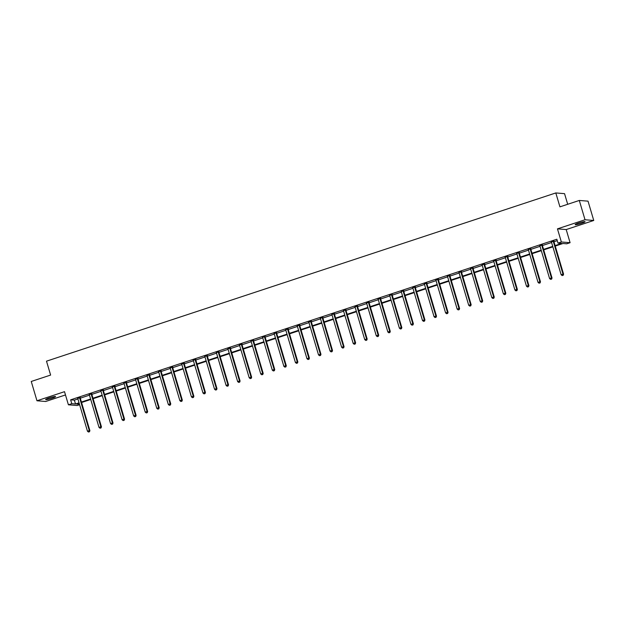 <?xml version="1.0" encoding="UTF-8"?>
<svg xmlns="http://www.w3.org/2000/svg" width="625" height="625" viewBox="0 0 625 625"><rect width="100%" height="100%" fill="white"/><g stroke="black" fill="none" stroke-linecap="round" stroke-linejoin="round"><path stroke-width="0.94" d="M49.086 397.953A5.188 0.57 -16.5 0 1 55.57 396.602A5.188 0.57 -16.5 0 1 52.109 398.195A5.188 0.57 -16.5 0 1 45.625 399.547A5.188 0.57 -16.5 0 1 49.086 397.953M578.609 223.047A5.188 0.57 -16.5 0 1 585.094 221.695A5.188 0.57 -16.5 0 1 581.633 223.289A5.188 0.57 -16.5 0 1 575.148 224.641A5.188 0.57 -16.5 0 1 578.609 223.047M79.602 404.703L77.148 405.508L68.406 404.805L64.516 391.68L36.969 400.773L31.25 381.469L50.617 375.07L46.5 361.172L555.812 192.945L559.93 206.852L579.297 200.453L588.031 201.156L593.75 220.469L585.016 219.758L557.461 228.859L561.352 241.984L570.086 242.695L566.719 243.805L562.977 243.5L555.25 246.055M579.297 200.453L585.016 219.758M36.969 400.773L45.703 401.484L65.492 394.945M557.461 228.859L566.203 229.562L593.75 220.469M566.203 229.562L570.086 242.695M567.695 204.281L564.547 193.656L555.812 192.945M91.773 393.797L89.273 394.617M114.875 386.164L112.383 386.984M137.984 378.531L135.492 379.352M161.094 370.898L158.594 371.727M184.195 363.266L181.703 364.094M207.305 355.633L204.813 356.461M230.414 348L227.914 348.828M253.516 340.367L251.023 341.195M276.625 332.742L274.133 333.562M299.734 325.109L297.234 325.93M322.836 317.477L320.344 318.297M345.945 309.844L343.453 310.664M369.055 302.211L366.555 303.031M392.156 294.578L389.664 295.398M415.266 286.945L412.773 287.773M438.375 279.312L435.875 280.141M461.477 271.68L458.984 272.508M484.586 264.047L482.094 264.875M507.695 256.414L505.195 257.242M530.797 248.789L528.305 249.609M553.906 241.156L551.414 241.977M555.109 245.586L561.727 243.398L557.984 243.102L556.836 239.234L70.633 399.828L74.375 400.133L77.906 398.969M80.281 398.18L89.453 395.148M91.836 394.367L101.008 391.336M103.383 390.555L112.563 387.523M114.938 386.734L124.117 383.703M126.492 382.922L135.672 379.891M138.047 379.102L147.227 376.07M149.602 375.289L158.773 372.258M161.156 371.469L170.328 368.438M172.703 367.656L181.883 364.625M184.258 363.836L193.438 360.805M195.812 360.023L204.992 356.992M207.367 356.203L216.547 353.172M218.922 352.391L228.094 349.359M230.477 348.578L239.648 345.547M242.023 344.758L251.203 341.727M253.578 340.945L262.758 337.914M265.133 337.125L274.312 334.094M276.688 333.312L285.867 330.281M288.242 329.492L297.414 326.461M299.797 325.68L308.969 322.648M311.344 321.859L320.523 318.828M322.898 318.047L332.078 315.016M334.453 314.227L343.633 311.195M346.008 310.414L355.188 307.383M357.562 306.602L366.734 303.57M369.117 302.781L378.289 299.75M380.664 298.969L389.844 295.938M392.219 295.148L401.398 292.117M403.773 291.336L412.953 288.305M415.328 287.516L424.508 284.484M426.883 283.703L436.055 280.672M438.438 279.883L447.609 276.852M449.984 276.07L459.164 273.039M461.539 272.25L470.719 269.219M473.094 268.438L482.273 265.406M484.648 264.625L493.828 261.594M496.203 260.805L505.375 257.773M507.758 256.992L516.93 253.961M519.305 253.172L528.484 250.141M530.859 249.359L540.039 246.328M542.414 245.539L551.594 242.508M553.969 241.727L557.25 240.641M542.352 244.969L539.859 245.797M519.242 252.602L516.75 253.422M496.141 260.234L493.641 261.055M473.031 267.867L470.539 268.688M449.922 275.5L447.43 276.32M426.82 283.133L424.32 283.953M403.711 290.766L401.219 291.586M380.602 298.391L378.109 299.219M357.5 306.023L355 306.852M334.391 313.656L331.898 314.484M311.281 321.289L308.789 322.117M288.18 328.922L285.688 329.75M265.07 336.555L262.578 337.375M241.961 344.188L239.469 345.008M218.859 351.82L216.367 352.641M195.75 359.453L193.258 360.273M172.641 367.086L170.148 367.906M149.539 374.719L147.047 375.539M126.43 382.344L123.937 383.172M103.32 389.977L100.828 390.805M80.219 397.609L77.727 398.438M557.984 243.102L561.352 241.984M68.406 404.805L71.781 403.688L75.523 403.992L79.047 402.828M70.633 399.828L71.781 403.688M81.422 402.047L90.602 399.016M92.977 398.227L102.156 395.195M104.531 394.414L113.711 391.383M116.086 390.594L125.258 387.562M127.641 386.781L136.812 383.75M139.188 382.961L148.367 379.93M150.742 379.148L159.922 376.117M162.297 375.328L171.477 372.305M173.852 371.516L183.031 368.484M185.406 367.703L194.578 364.672M196.961 363.883L206.133 360.852M208.508 360.07L217.688 357.039M220.062 356.25L229.242 353.219M231.617 352.438L240.797 349.406M243.172 348.617L252.352 345.586M254.727 344.805L263.898 341.773M266.281 340.984L275.453 337.953M277.828 337.172L287.008 334.141M289.383 333.352L298.562 330.328M300.938 329.539L310.117 326.508M312.492 325.727L321.664 322.695M324.047 321.906L333.219 318.875M335.594 318.094L344.773 315.062M347.148 314.273L356.328 311.242M358.703 310.461L367.883 307.43M370.258 306.641L379.438 303.609M381.812 302.828L390.984 299.797M393.367 299.008L402.539 295.977M404.914 295.195L414.094 292.164M416.469 291.383L425.648 288.352M428.023 287.562L437.203 284.531M439.578 283.75L448.758 280.719M451.133 279.93L460.305 276.898M462.688 276.117L471.859 273.086M474.234 272.297L483.414 269.266M485.789 268.484L494.969 265.453M497.344 264.664L506.523 261.633M508.898 260.852L518.078 257.82M520.453 257.031L529.625 254M532.008 253.219L541.18 250.188M543.555 249.406L552.734 246.375M79.188 403.297L76.773 404.094L79.484 404.312M552.875 246.844L543.695 249.875M541.32 250.656L532.141 253.688M529.766 254.469L520.594 257.5M518.211 258.289L509.039 261.32M506.664 262.102L497.484 265.133M495.109 265.922L485.93 268.953M483.555 269.734L474.375 272.766M472 273.555L462.82 276.586M460.445 277.367L451.273 280.398M448.891 281.188L439.719 284.219M437.344 285L428.164 288.031M425.789 288.82L416.609 291.852M414.234 292.633L405.055 295.664M402.68 296.445L393.5 299.477M391.125 300.266L381.953 303.297M379.57 304.078L370.398 307.109M368.023 307.898L358.844 310.93M356.469 311.711L347.289 314.742M344.914 315.531L335.734 318.562M333.359 319.344L324.18 322.375M321.805 323.164L312.633 326.195M310.25 326.977L301.078 330.008M298.703 330.797L289.523 333.828M287.148 334.609L277.969 337.641M275.594 338.422L266.414 341.453M264.039 342.242L254.859 345.273M252.484 346.055L243.312 349.086M240.93 349.875L231.758 352.906M229.383 353.688L220.203 356.719M217.828 357.508L208.648 360.539M206.273 361.32L197.094 364.352M194.719 365.141L185.539 368.172M183.164 368.953L173.992 371.984M171.609 372.773L162.438 375.797M160.062 376.586L150.883 379.617M148.508 380.398L139.328 383.43M136.953 384.219L127.773 387.25M125.398 388.031L116.219 391.062M113.844 391.852L104.672 394.883M102.289 395.664L93.117 398.695M90.742 399.484L81.562 402.516M74.375 400.133L75.523 403.992M553.312 241.109L553.305 241.234A0.812 0.773 -85.4 0 0 553.336 241.539L562.992 274.125L561.141 274.742L551.484 242.148A0.812 0.773 -85.4 0 0 551.344 241.883L551.266 241.781M553.922 240.906L553.898 241.281A0.812 0.773 -85.4 0 0 553.93 241.586L563.578 274.18L562.992 274.125L562.906 275.328L562.172 275.578L562.906 275.328M563.148 275.352L563.578 274.18M561.141 274.742L562.172 275.578M541.758 244.922L541.75 245.047A0.812 0.773 -85.4 0 0 541.781 245.352L551.438 277.945L549.586 278.555L539.93 245.969A0.812 0.773 -85.4 0 0 539.789 245.695L539.719 245.594M542.375 244.719L542.344 245.094A0.812 0.773 -85.4 0 0 542.375 245.406L552.023 277.992L551.438 277.945L551.359 279.148L550.617 279.391L551.359 279.148M551.594 279.164L552.023 277.992M549.586 278.555L550.617 279.391M530.211 248.734L530.195 248.867A0.812 0.773 -85.4 0 0 530.227 249.172L539.883 281.758L538.031 282.375L528.375 249.781A0.812 0.773 -85.4 0 0 528.242 249.516L528.164 249.414M530.82 248.539L530.789 248.914A0.812 0.773 -85.4 0 0 530.82 249.219L540.477 281.805L539.883 281.758L539.805 282.961L539.062 283.203L539.805 282.961M540.039 282.984L540.477 281.805M538.031 282.375L539.062 283.203M518.656 252.555L518.648 252.68A0.812 0.773 -85.4 0 0 518.68 252.984L528.328 285.578L526.477 286.188L516.828 253.602A0.812 0.773 -85.4 0 0 516.688 253.328L516.609 253.227M519.266 252.352L519.234 252.727A0.812 0.773 -85.4 0 0 519.266 253.039L528.922 285.625L528.328 285.578L528.25 286.781L527.508 287.023L528.25 286.781M528.484 286.797L528.922 285.625M526.477 286.188L527.508 287.023M507.102 256.367L507.094 256.5A0.812 0.773 -85.4 0 0 507.125 256.805L516.773 289.391L514.922 290.008L505.273 257.414A0.812 0.773 -85.4 0 0 505.133 257.141L505.055 257.047M507.711 256.172L507.68 256.547A0.812 0.773 -85.4 0 0 507.711 256.852L517.367 289.438L516.773 289.391L516.695 290.594L515.953 290.836L516.695 290.594M516.93 290.617L517.367 289.438M514.922 290.008L515.953 290.836M495.547 260.188L495.539 260.312A0.812 0.773 -85.4 0 0 495.57 260.617L505.227 293.211L503.375 293.82L493.719 261.234A0.812 0.773 -85.4 0 0 493.578 260.961L493.5 260.859M496.156 259.984L496.125 260.359A0.812 0.773 -85.4 0 0 496.156 260.664L505.813 293.258L505.227 293.211L505.141 294.414L504.398 294.656L505.141 294.414M505.375 294.43L505.813 293.258M503.375 293.82L504.398 294.656M483.992 264L483.984 264.133A0.812 0.773 -85.4 0 0 484.016 264.438L493.672 297.023L491.82 297.633L482.164 265.047A0.812 0.773 -85.4 0 0 482.023 264.773L481.945 264.68M484.602 263.797L484.578 264.18A0.812 0.773 -85.4 0 0 484.609 264.484L494.258 297.07L493.672 297.023L493.586 298.227L492.852 298.469L493.586 298.227M493.828 298.242L494.258 297.07M491.82 297.633L492.852 298.469M472.438 267.82L472.43 267.945A0.812 0.773 -85.4 0 0 472.461 268.25L482.117 300.844L480.266 301.453L470.609 268.859A0.812 0.773 -85.4 0 0 470.469 268.594L470.398 268.492M473.055 267.617L473.023 267.992A0.812 0.773 -85.4 0 0 473.055 268.297L482.703 300.891L482.117 300.844L482.039 302.039L481.297 302.289L482.039 302.039M482.273 302.062L482.703 300.891M480.266 301.453L481.297 302.289M460.891 271.633L460.875 271.766A0.812 0.773 -85.4 0 0 460.906 272.07L470.563 304.656L468.711 305.266L459.055 272.68A0.812 0.773 -85.4 0 0 458.922 272.406L458.844 272.312M461.5 271.43L461.469 271.812A0.812 0.773 -85.4 0 0 461.5 272.117L471.156 304.703L470.563 304.656L470.484 305.859L469.742 306.102L470.484 305.859M470.719 305.875L471.156 304.703M468.711 305.266L469.742 306.102M449.336 275.453L449.328 275.578A0.812 0.773 -85.4 0 0 449.359 275.883L459.008 308.477L457.156 309.086L447.508 276.492A0.812 0.773 -85.4 0 0 447.367 276.227L447.289 276.125M449.945 275.25L449.914 275.625A0.812 0.773 -85.4 0 0 449.945 275.93L459.602 308.523L459.008 308.477L458.93 309.672L458.188 309.922L458.93 309.672M459.164 309.695L459.602 308.523M457.156 309.086L458.188 309.922M437.781 279.266L437.773 279.391A0.812 0.773 -85.4 0 0 437.805 279.703L447.453 312.289L445.602 312.898L435.953 280.312A0.812 0.773 -85.4 0 0 435.812 280.039L435.734 279.945M438.391 279.062L438.359 279.445A0.812 0.773 -85.4 0 0 438.391 279.75L448.047 312.336L447.453 312.289L447.375 313.492L446.633 313.734L447.375 313.492M447.609 313.508L448.047 312.336M445.602 312.898L446.633 313.734M426.227 283.086L426.219 283.211A0.812 0.773 -85.4 0 0 426.25 283.516L435.906 316.102L434.055 316.719L424.398 284.125A0.812 0.773 -85.4 0 0 424.258 283.859L424.18 283.758M426.836 282.883L426.805 283.258A0.812 0.773 -85.4 0 0 426.844 283.562L436.492 316.156L435.906 316.102L435.82 317.305L435.078 317.555L435.82 317.305M436.055 317.328L436.492 316.156M434.055 316.719L435.078 317.555M414.672 286.898L414.664 287.023A0.812 0.773 -85.4 0 0 414.695 287.328L424.352 319.922L422.5 320.531L412.844 287.945A0.812 0.773 -85.4 0 0 412.703 287.672L412.625 287.57M415.281 286.695L415.258 287.07A0.812 0.773 -85.4 0 0 415.289 287.383L424.937 319.969L424.352 319.922L424.266 321.125L423.531 321.367L424.266 321.125M424.508 321.141L424.937 319.969M422.5 320.531L423.531 321.367M403.125 290.711L403.109 290.844A0.812 0.773 -85.4 0 0 403.141 291.148L412.797 323.734L410.945 324.352L401.289 291.758A0.812 0.773 -85.4 0 0 401.156 291.492L401.078 291.391M403.734 290.516L403.703 290.891A0.812 0.773 -85.4 0 0 403.734 291.195L413.383 323.781L412.797 323.734L412.719 324.938L411.977 325.18L412.719 324.938M412.953 324.961L413.383 323.781M410.945 324.352L411.977 325.18M391.57 294.531L391.555 294.656A0.812 0.773 -85.4 0 0 391.586 294.961L401.242 327.555L399.391 328.164L389.734 295.578A0.812 0.773 -85.4 0 0 389.602 295.305L389.523 295.203M392.18 294.328L392.148 294.703A0.812 0.773 -85.4 0 0 392.18 295.016L401.836 327.602L401.242 327.555L401.164 328.758L400.422 329L401.164 328.758M401.398 328.773L401.836 327.602M399.391 328.164L400.422 329M380.016 298.344L380.008 298.477A0.812 0.773 -85.4 0 0 380.039 298.781L389.688 331.367L387.836 331.984L378.188 299.391A0.812 0.773 -85.4 0 0 378.047 299.117L377.969 299.023M380.625 298.148L380.594 298.523A0.812 0.773 -85.4 0 0 380.625 298.828L390.281 331.414L389.688 331.367L389.609 332.57L388.867 332.812L389.609 332.57M389.844 332.594L390.281 331.414M387.836 331.984L388.867 332.812M368.461 302.164L368.453 302.289A0.812 0.773 -85.4 0 0 368.484 302.594L378.133 335.188L376.281 335.797L366.633 303.211A0.812 0.773 -85.4 0 0 366.492 302.938L366.414 302.836M369.07 301.961L369.039 302.336A0.812 0.773 -85.4 0 0 369.07 302.641L378.727 335.234L378.133 335.188L378.055 336.391L377.312 336.633L378.055 336.391M378.289 336.406L378.727 335.234M376.281 335.797L377.312 336.633M356.906 305.977L356.898 306.109A0.812 0.773 -85.4 0 0 356.93 306.414L366.586 339L364.734 339.609L355.078 307.023A0.812 0.773 -85.4 0 0 354.938 306.75L354.859 306.656M357.516 305.773L357.484 306.156A0.812 0.773 -85.4 0 0 357.523 306.461L367.172 339.047L366.586 339L366.5 340.203L365.758 340.445L366.5 340.203M366.734 340.219L367.172 339.047M364.734 339.609L365.758 340.445M345.352 309.797L345.344 309.922A0.812 0.773 -85.4 0 0 345.375 310.227L355.031 342.82L353.18 343.43L343.523 310.836A0.812 0.773 -85.4 0 0 343.383 310.57L343.305 310.469M345.961 309.594L345.938 309.969A0.812 0.773 -85.4 0 0 345.969 310.273L355.617 342.867L355.031 342.82L354.945 344.016L354.211 344.266L354.945 344.016M355.188 344.039L355.617 342.867M353.18 343.43L354.211 344.266M333.805 313.609L333.789 313.742A0.812 0.773 -85.4 0 0 333.82 314.047L343.477 346.633L341.625 347.242L331.969 314.656A0.812 0.773 -85.4 0 0 331.836 314.383L331.758 314.289M334.414 313.406L334.383 313.789A0.812 0.773 -85.4 0 0 334.414 314.094L344.062 346.68L343.477 346.633L343.398 347.836L342.656 348.078L343.398 347.836M343.633 347.852L344.062 346.68M341.625 347.242L342.656 348.078M322.25 317.43L322.234 317.555A0.812 0.773 -85.4 0 0 322.266 317.859L331.922 350.453L330.07 351.062L320.414 318.469A0.812 0.773 -85.4 0 0 320.281 318.203L320.203 318.102M322.859 317.227L322.828 317.602A0.812 0.773 -85.4 0 0 322.859 317.906L332.516 350.5L331.922 350.453L331.844 351.648L331.102 351.898L331.844 351.648M332.078 351.672L332.516 350.5M330.07 351.062L331.102 351.898M310.695 321.242L310.688 321.367A0.812 0.773 -85.4 0 0 310.719 321.68L320.367 354.266L318.516 354.875L308.867 322.289A0.812 0.773 -85.4 0 0 308.727 322.016L308.648 321.922M311.305 321.039L311.273 321.422A0.812 0.773 -85.4 0 0 311.305 321.727L320.961 354.312L320.367 354.266L320.289 355.469L319.547 355.711L320.289 355.469M320.523 355.484L320.961 354.312M318.516 354.875L319.547 355.711M299.141 325.062L299.133 325.188A0.812 0.773 -85.4 0 0 299.164 325.492L308.812 358.078L306.961 358.695L297.312 326.102A0.812 0.773 -85.4 0 0 297.172 325.836L297.094 325.734M299.75 324.859L299.719 325.234A0.812 0.773 -85.4 0 0 299.75 325.539L309.406 358.133L308.812 358.078L308.734 359.281L307.992 359.531L308.734 359.281M308.969 359.305L309.406 358.133M306.961 358.695L307.992 359.531M287.586 328.875L287.578 329A0.812 0.773 -85.4 0 0 287.609 329.305L297.266 361.898L295.414 362.508L285.758 329.922A0.812 0.773 -85.4 0 0 285.617 329.648L285.539 329.547M288.195 328.672L288.164 329.047A0.812 0.773 -85.4 0 0 288.203 329.359L297.852 361.945L297.266 361.898L297.18 363.102L296.438 363.344L297.18 363.102M297.414 363.117L297.852 361.945M295.414 362.508L296.438 363.344M276.031 332.688L276.023 332.82A0.812 0.773 -85.4 0 0 276.055 333.125L285.711 365.711L283.859 366.328L274.203 333.734A0.812 0.773 -85.4 0 0 274.062 333.469L273.984 333.367M276.641 332.492L276.617 332.867A0.812 0.773 -85.4 0 0 276.648 333.172L286.297 365.758L285.711 365.711L285.625 366.914L284.891 367.156L285.625 366.914M285.867 366.938L286.297 365.758M283.859 366.328L284.891 367.156M264.484 336.508L264.469 336.633A0.812 0.773 -85.4 0 0 264.5 336.938L274.156 369.531L272.305 370.141L262.648 337.555A0.812 0.773 -85.4 0 0 262.516 337.281L262.438 337.18M265.094 336.305L265.062 336.68A0.812 0.773 -85.4 0 0 265.094 336.992L274.742 369.578L274.156 369.531L274.078 370.734L273.336 370.977L274.078 370.734M274.312 370.75L274.742 369.578M272.305 370.141L273.336 370.977M252.93 340.32L252.914 340.453A0.812 0.773 -85.4 0 0 252.945 340.758L262.602 373.344L260.75 373.961L251.094 341.367A0.812 0.773 -85.4 0 0 250.961 341.094L250.883 341M253.539 340.125L253.508 340.5A0.812 0.773 -85.4 0 0 253.539 340.805L263.195 373.391L262.602 373.344L262.523 374.547L261.781 374.789L262.523 374.547M262.758 374.57L263.195 373.391M260.75 373.961L261.781 374.789M241.375 344.141L241.367 344.266A0.812 0.773 -85.4 0 0 241.398 344.57L251.047 377.164L249.195 377.773L239.547 345.188A0.812 0.773 -85.4 0 0 239.406 344.914L239.328 344.812M241.984 343.938L241.953 344.312A0.812 0.773 -85.4 0 0 241.984 344.617L251.641 377.211L251.047 377.164L250.969 378.367L250.227 378.609L250.969 378.367M251.203 378.383L251.641 377.211M249.195 377.773L250.227 378.609M229.82 347.953L229.813 348.086A0.812 0.773 -85.4 0 0 229.844 348.391L239.492 380.977L237.641 381.586L227.992 349A0.812 0.773 -85.4 0 0 227.852 348.727L227.773 348.633M230.43 347.75L230.398 348.133A0.812 0.773 -85.4 0 0 230.43 348.438L240.086 381.023L239.492 380.977L239.414 382.18L238.672 382.422L239.414 382.18M239.648 382.195L240.086 381.023M237.641 381.586L238.672 382.422M218.266 351.773L218.258 351.898A0.812 0.773 -85.4 0 0 218.289 352.203L227.945 384.797L226.094 385.406L216.438 352.812A0.812 0.773 -85.4 0 0 216.297 352.547L216.219 352.445M218.875 351.57L218.844 351.945A0.812 0.773 -85.4 0 0 218.883 352.25L228.531 384.844L227.945 384.797L227.859 385.992L227.117 386.242L227.859 385.992M228.094 386.016L228.531 384.844M226.094 385.406L227.117 386.242M206.711 355.586L206.703 355.719A0.812 0.773 -85.4 0 0 206.734 356.023L216.391 388.609L214.539 389.219L204.883 356.633A0.812 0.773 -85.4 0 0 204.742 356.359L204.664 356.266M207.32 355.383L207.297 355.766A0.812 0.773 -85.4 0 0 207.328 356.07L216.977 388.656L216.391 388.609L216.305 389.812L215.57 390.055L216.305 389.812M216.547 389.828L216.977 388.656M214.539 389.219L215.57 390.055M195.164 359.406L195.148 359.531A0.812 0.773 -85.4 0 0 195.18 359.836L204.836 392.43L202.984 393.039L193.328 360.445A0.812 0.773 -85.4 0 0 193.195 360.18L193.117 360.078M195.773 359.203L195.742 359.578A0.812 0.773 -85.4 0 0 195.773 359.883L205.43 392.477L204.836 392.43L204.758 393.625L204.016 393.875L204.758 393.625M204.992 393.648L205.43 392.477M202.984 393.039L204.016 393.875M183.609 363.219L183.594 363.344A0.812 0.773 -85.4 0 0 183.625 363.656L193.281 396.242L191.43 396.852L181.781 364.266A0.812 0.773 -85.4 0 0 181.641 363.992L181.562 363.898M184.219 363.016L184.188 363.398A0.812 0.773 -85.4 0 0 184.219 363.703L193.875 396.289L193.281 396.242L193.203 397.445L192.461 397.688L193.203 397.445M193.438 397.461L193.875 396.289M191.43 396.852L192.461 397.688M172.055 367.039L172.047 367.164A0.812 0.773 -85.4 0 0 172.078 367.469L181.727 400.055L179.875 400.672L170.227 368.078A0.812 0.773 -85.4 0 0 170.086 367.812L170.008 367.711M172.664 366.836L172.633 367.211A0.812 0.773 -85.4 0 0 172.664 367.516L182.32 400.109L181.727 400.055L181.648 401.258L180.906 401.508L181.648 401.258M181.883 401.281L182.32 400.109M179.875 400.672L180.906 401.508M160.5 370.852L160.492 370.977A0.812 0.773 -85.4 0 0 160.523 371.281L170.172 403.875L168.32 404.484L158.672 371.898A0.812 0.773 -85.4 0 0 158.531 371.625L158.453 371.523M161.109 370.648L161.078 371.023A0.812 0.773 -85.4 0 0 161.109 371.336L170.766 403.922L170.172 403.875L170.094 405.078L169.352 405.32L170.094 405.078M170.328 405.094L170.766 403.922M168.32 404.484L169.352 405.32M148.945 374.664L148.938 374.797A0.812 0.773 -85.4 0 0 148.969 375.102L158.625 407.688L156.773 408.305L147.117 375.711A0.812 0.773 -85.4 0 0 146.977 375.445L146.898 375.344M149.555 374.469L149.523 374.844A0.812 0.773 -85.4 0 0 149.562 375.148L159.211 407.734L158.625 407.688L158.539 408.891L157.797 409.133L158.539 408.891M158.773 408.914L159.211 407.734M156.773 408.305L157.797 409.133M137.391 378.484L137.383 378.609A0.812 0.773 -85.4 0 0 137.414 378.914L147.07 411.508L145.219 412.117L135.562 379.531A0.812 0.773 -85.4 0 0 135.422 379.258L135.352 379.156M138.008 378.281L137.977 378.656A0.812 0.773 -85.4 0 0 138.008 378.969L147.656 411.555L147.07 411.508L146.984 412.711L146.25 412.953L146.984 412.711M147.227 412.727L147.656 411.555M145.219 412.117L146.25 412.953M125.844 382.297L125.828 382.43A0.812 0.773 -85.4 0 0 125.859 382.734L135.516 415.32L133.664 415.938L124.008 383.344A0.812 0.773 -85.4 0 0 123.875 383.07L123.797 382.977M126.453 382.102L126.422 382.477A0.812 0.773 -85.4 0 0 126.453 382.781L136.109 415.367L135.516 415.32L135.438 416.523L134.695 416.766L135.438 416.523M135.672 416.547L136.109 415.367M133.664 415.938L134.695 416.766M114.289 386.117L114.273 386.242A0.812 0.773 -85.4 0 0 114.312 386.547L123.961 419.141L122.109 419.75L112.461 387.164A0.812 0.773 -85.4 0 0 112.32 386.891L112.242 386.789M114.898 385.914L114.867 386.289A0.812 0.773 -85.4 0 0 114.898 386.594L124.555 419.187L123.961 419.141L123.883 420.344L123.141 420.586L123.883 420.344M124.117 420.359L124.555 419.187M122.109 419.75L123.141 420.586M102.734 389.93L102.727 390.062A0.812 0.773 -85.4 0 0 102.758 390.367L112.406 422.953L110.555 423.562L100.906 390.977A0.812 0.773 -85.4 0 0 100.766 390.703L100.688 390.609M103.344 389.727L103.312 390.109A0.812 0.773 -85.4 0 0 103.344 390.414L113 423L112.406 422.953L112.328 424.156L111.586 424.398L112.328 424.156M112.563 424.172L113 423M110.555 423.562L111.586 424.398M91.18 393.75L91.172 393.875A0.812 0.773 -85.4 0 0 91.203 394.18L100.852 426.773L99 427.383L89.352 394.789A0.812 0.773 -85.4 0 0 89.211 394.523L89.133 394.422M91.789 393.547L91.758 393.922A0.812 0.773 -85.4 0 0 91.789 394.227L101.445 426.82L100.852 426.773L100.773 427.969L100.031 428.219L100.773 427.969M101.008 427.992L101.445 426.82M99 427.383L100.031 428.219M79.625 397.562L79.617 397.695A0.812 0.773 -85.4 0 0 79.648 398L89.305 430.586L87.453 431.195L77.797 398.609A0.812 0.773 -85.4 0 0 77.656 398.336L77.578 398.242M80.234 397.359L80.211 397.742A0.812 0.773 -85.4 0 0 80.242 398.047L89.891 430.633L89.305 430.586L89.219 431.789L88.477 432.031L89.219 431.789M89.461 431.805L89.891 430.633M87.453 431.195L88.477 432.031M553.305 241.234L553.898 241.281M553.336 241.539L553.93 241.586M541.75 245.047L542.344 245.094M541.781 245.352L542.375 245.406M530.195 248.867L530.789 248.914M530.227 249.172L530.82 249.219M518.648 252.68L519.234 252.727M518.68 252.984L519.266 253.039M507.094 256.5L507.68 256.547M507.125 256.805L507.711 256.852M495.539 260.312L496.125 260.359M495.57 260.617L496.156 260.664M483.984 264.133L484.578 264.18M484.016 264.438L484.609 264.484M472.43 267.945L473.023 267.992M472.461 268.25L473.055 268.297M460.875 271.766L461.469 271.812M460.906 272.07L461.5 272.117M449.328 275.578L449.914 275.625M449.359 275.883L449.945 275.93M437.773 279.391L438.359 279.445M437.805 279.703L438.391 279.75M426.219 283.211L426.805 283.258M426.25 283.516L426.844 283.562M414.664 287.023L415.258 287.07M414.695 287.328L415.289 287.383M403.109 290.844L403.703 290.891M403.141 291.148L403.734 291.195M391.555 294.656L392.148 294.703M391.586 294.961L392.18 295.016M380.008 298.477L380.594 298.523M380.039 298.781L380.625 298.828M368.453 302.289L369.039 302.336M368.484 302.594L369.07 302.641M356.898 306.109L357.484 306.156M356.93 306.414L357.523 306.461M345.344 309.922L345.938 309.969M345.375 310.227L345.969 310.273M333.789 313.742L334.383 313.789M333.82 314.047L334.414 314.094M322.234 317.555L322.828 317.602M322.266 317.859L322.859 317.906M310.688 321.367L311.273 321.422M310.719 321.68L311.305 321.727M299.133 325.188L299.719 325.234M299.164 325.492L299.75 325.539M287.578 329L288.164 329.047M287.609 329.305L288.203 329.359M276.023 332.82L276.617 332.867M276.055 333.125L276.648 333.172M264.469 336.633L265.062 336.68M264.5 336.938L265.094 336.992M252.914 340.453L253.508 340.5M252.945 340.758L253.539 340.805M241.367 344.266L241.953 344.312M241.398 344.57L241.984 344.617M229.813 348.086L230.398 348.133M229.844 348.391L230.43 348.438M218.258 351.898L218.844 351.945M218.289 352.203L218.883 352.25M206.703 355.719L207.297 355.766M206.734 356.023L207.328 356.07M195.148 359.531L195.742 359.578M195.18 359.836L195.773 359.883M183.594 363.344L184.188 363.398M183.625 363.656L184.219 363.703M172.047 367.164L172.633 367.211M172.078 367.469L172.664 367.516M160.492 370.977L161.078 371.023M160.523 371.281L161.109 371.336M148.938 374.797L149.523 374.844M148.969 375.102L149.562 375.148M137.383 378.609L137.977 378.656M137.414 378.914L138.008 378.969M125.828 382.43L126.422 382.477M125.859 382.734L126.453 382.781M114.273 386.242L114.867 386.289M114.312 386.547L114.898 386.594M102.727 390.062L103.312 390.109M102.758 390.367L103.344 390.414M91.172 393.875L91.758 393.922M91.203 394.18L91.789 394.227M79.617 397.695L80.211 397.742M79.648 398L80.242 398.047"/></g></svg>
